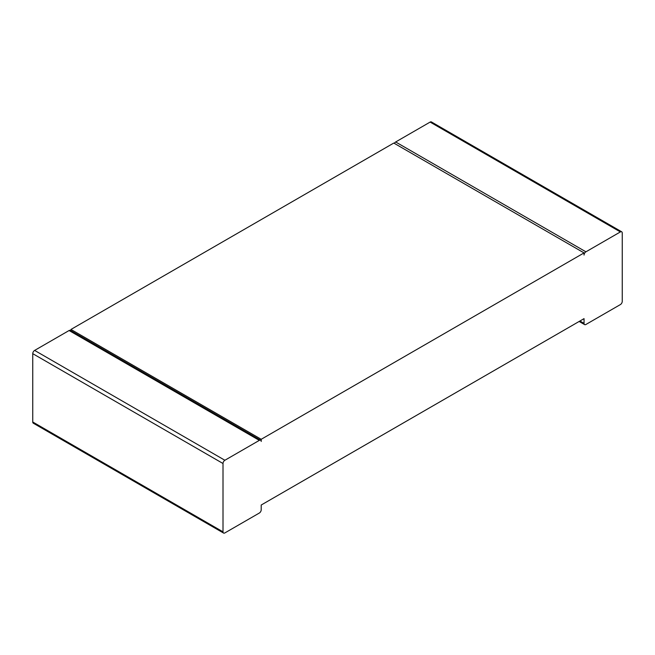 <?xml version="1.0" encoding="UTF-8"?>
<svg xmlns="http://www.w3.org/2000/svg" width="655" height="655" viewBox="0 0 655 655"><rect width="100%" height="100%" fill="white"/><g stroke="black" fill="none" stroke-linecap="round" stroke-linejoin="round"><path stroke-width="0.98" d="M622.25 301.333L622.25 233.008A2.645 1.531 120 0 0 621.701 231.796A2.645 1.531 120 0 0 620.375 231.927L585.922 251.823A2.645 1.531 -60 0 0 584.047 255.065L584.047 252.904L261.206 439.292L261.206 441.454A2.645 1.531 120 0 0 260.657 440.242A2.645 1.531 120 0 0 259.339 440.373L224.878 460.26A2.645 1.531 -60 0 0 223.011 463.511L223.011 531.835A2.645 1.531 120 0 0 223.56 533.047A2.645 1.531 120 0 0 224.878 532.916L259.339 513.029A2.645 1.531 -60 0 0 261.206 509.778L261.206 505.021L584.047 318.633L584.047 323.39A2.645 1.531 120 0 0 584.596 324.602A2.645 1.531 120 0 0 585.922 324.471L620.375 304.583A2.645 1.531 -60 0 0 622.25 301.333M621.701 231.796L431.44 121.953A2.645 1.531 120 0 0 430.122 122.084L395.661 141.971L585.922 251.823M394.343 143.371A2.645 1.531 -60 0 1 395.661 141.971M584.047 252.904L393.794 143.052L70.953 329.449L261.206 439.292M70.953 330.709L70.953 329.449M260.657 440.242L70.404 330.398A2.645 1.531 120 0 0 69.078 330.529L34.625 350.417L224.878 460.26M223.56 533.047L33.299 423.204A2.645 1.531 120 0 1 32.75 421.992L32.75 353.667A2.645 1.531 -60 0 1 34.625 350.417M430.122 122.084L620.375 231.927M579.929 321.015L584.047 323.39M32.75 421.992L223.011 531.835M32.75 353.667L223.011 463.511M69.078 330.529L259.339 440.373M579.151 321.458L584.596 324.602"/></g></svg>
